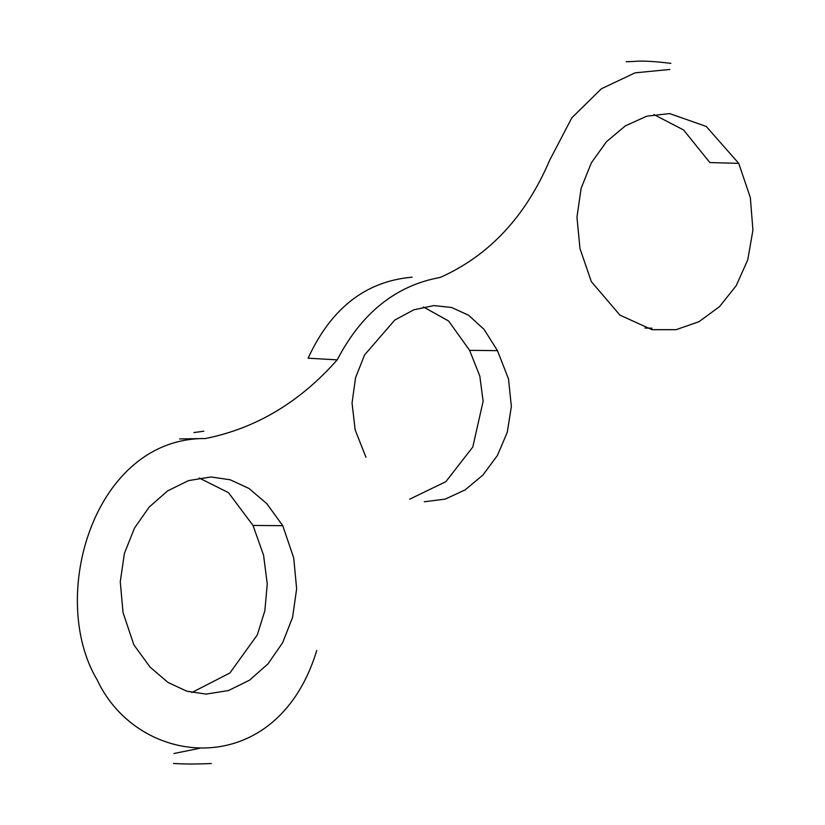 <?xml version="1.0" encoding="UTF-8"?>
<svg xmlns="http://www.w3.org/2000/svg" width="825" height="825" viewBox="0 0 825 825"><rect width="100%" height="100%" fill="white"/><g stroke="black" fill="none" stroke-linecap="round" stroke-linejoin="round"><path stroke-width="1.24" d="M669.817 69.465L635.095 72.837L601.456 88.729L571.869 117.758L549.677 160.236C525.618 216.583 489.132 255.647 440.23 277.437C395.969 285.429 361.618 312.912 337.198 359.875C299.753 402.26 255.791 428.474 205.332 438.539C93.968 437.662 47.479 597.104 97.267 680.089C138.982 769.117 276.983 781.677 316.728 650.502M365.949 457.267L355.142 429.835L352.048 403.033L355.554 377.767L364.578 354.925L394.783 320.059L413.779 309.829L433.909 305.58L451.584 307.478L468.548 315.222L484.089 329.412L497.475 350.656L508.499 378.933L511.366 406.478L507.272 432.331L497.403 455.493L482.976 474.994L465.176 489.864L445.211 499.115L424.267 501.765M591.35 281.634L619.957 315.15L651.977 329.68L676.118 329.68L699.074 321.647L719.544 306.622L736.22 285.656L747.78 259.792L752.926 230.103L750.348 197.608L738.736 163.371L706.21 126.421L669.632 113.592L646.779 116.181L625.35 125.854L606.499 141.694L591.37 162.793L581.14 188.255L576.953 217.15L579.975 248.583L591.35 281.634M133.836 644.799L150.057 667.105L167.929 682.399L186.832 691.226L206.085 694.103L228.566 690.525L249.552 680.161L267.95 663.919L282.655 642.696L292.586 617.358L296.639 588.823L293.731 557.968L282.758 525.68L266.753 503.611L249.016 488.483L230.206 479.779L210.994 476.974L188.595 480.583L167.63 490.885L149.222 507.014L134.465 528.113L124.441 553.307L120.264 581.728L123.028 612.521L133.836 644.799M412.088 277.19C365.774 281.222 331.114 308.22 308.117 358.184L337.198 359.875M179.664 438.921L205.332 438.539M199.485 748.337L173.951 753.514M409.674 499.187L445.871 481.666L472.787 447.037L483.13 401.27L479.81 376.087L469.611 350.347L497.475 350.656M469.611 350.347L448.625 321.018L423.452 306.972M738.736 163.371L709.83 162.546L683.595 129.979L653.895 114.562M191.854 692.536L229.897 672.994L257.287 634.941L264.866 610.696L267.248 583.904L263.577 555.256L253.007 525.442L282.758 525.68M253.007 525.442L228.473 492.659L199.176 477.974M173.446 763.445C183.985 764.177 196.608 764.208 211.303 763.517M193.937 432.558L203.837 431.207M652.018 328.195L644.923 328.02M626.206 61.731L633.27 61.483C641.695 60.637 654.225 61.267 670.89 63.381"/></g></svg>
